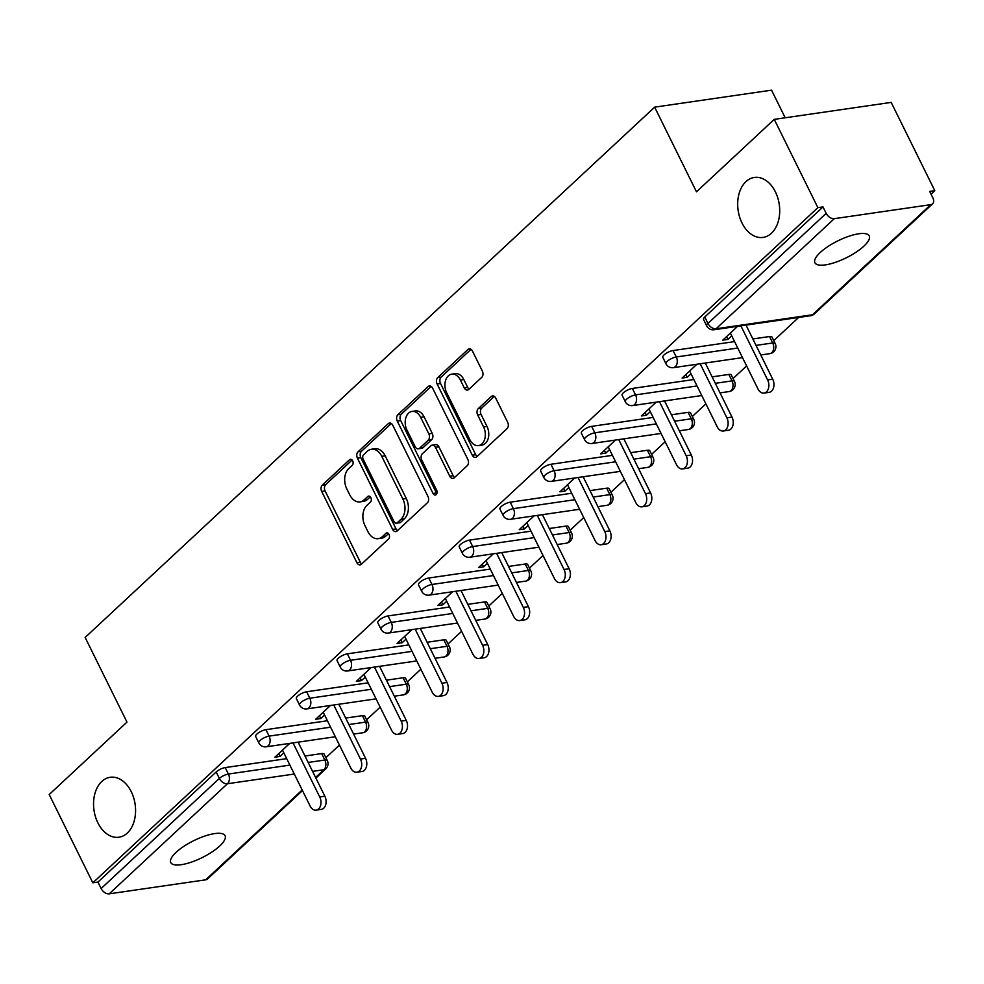 <?xml version="1.0" encoding="UTF-8"?>
<svg xmlns="http://www.w3.org/2000/svg" width="984" height="984" viewBox="0 0 984 984"><rect width="100%" height="100%" fill="white"/><g stroke="black" fill="none" stroke-linecap="round" stroke-linejoin="round"><path stroke-width="1.48" d="M741.997 222.987A30.295 20.775 -98.3 0 0 763.055 237.415A30.295 20.775 -98.3 0 0 775.404 191.88A30.295 20.775 -98.3 0 0 754.347 177.452A30.295 20.775 -98.3 0 0 741.997 222.987M97.859 822.809A30.295 20.775 -98.3 0 0 118.904 837.224A30.295 20.775 -98.3 0 0 131.266 791.702A30.295 20.775 -98.3 0 0 110.208 777.274A30.295 20.775 -98.3 0 0 97.859 822.809M352.678 460.856A3.247 2.226 -98.3 0 0 350.415 459.307A3.247 2.226 -98.3 0 0 349.517 459.762L322.297 485.112A4.649 3.186 -98.3 0 0 321.694 491.447L356.884 562.663A4.649 3.186 -98.3 0 0 360.119 564.877A4.649 3.186 -98.3 0 0 361.411 564.238L388.631 538.888A3.247 2.226 -98.3 0 0 389.049 534.447A3.247 2.226 -98.3 0 0 386.786 532.91A3.247 2.226 -98.3 0 0 385.888 533.353L382.37 536.637A14.871 10.197 -98.3 0 1 378.25 538.678A14.871 10.197 -98.3 0 1 367.905 531.606L364.978 525.665A14.871 10.197 -98.3 0 1 366.921 505.37L370.439 502.098A3.247 2.226 -98.3 0 0 370.87 497.658A3.247 2.226 -98.3 0 0 368.606 496.108A3.247 2.226 -98.3 0 0 367.696 496.551L364.178 499.835A14.871 10.197 -98.3 0 1 360.058 501.889A14.871 10.197 -98.3 0 1 349.726 494.804L346.786 488.876A14.871 10.197 -98.3 0 1 348.73 468.581L352.247 465.297A3.247 2.226 -98.3 0 0 352.678 460.856M176.099 852.316A30.295 9.459 153.7 0 0 170.761 862.574A30.295 9.459 153.7 0 0 191.117 862.218A30.295 9.459 153.7 0 0 219.739 845.982A30.295 9.459 153.7 0 0 225.078 835.736A30.295 9.459 153.7 0 0 204.721 836.092A30.295 9.459 153.7 0 0 176.099 852.316M820.25 252.494A30.295 9.459 153.7 0 0 814.912 262.753A30.295 9.459 153.7 0 0 835.256 262.396A30.295 9.459 153.7 0 0 863.878 246.16A30.295 9.459 153.7 0 0 869.216 235.914A30.295 9.459 153.7 0 0 848.86 236.271A30.295 9.459 153.7 0 0 820.25 252.494M481.729 377.376A4.649 3.186 -98.3 0 0 482.332 371.042L472.455 351.054A4.649 3.186 -98.3 0 0 469.22 348.84A4.649 3.186 -98.3 0 0 467.941 349.48L437.708 377.635A4.649 3.186 -98.3 0 0 437.105 383.981L472.295 455.198A4.649 3.186 -98.3 0 0 475.53 457.412A4.649 3.186 -98.3 0 0 476.822 456.773L507.043 428.618A4.649 3.186 -98.3 0 0 507.658 422.271L495.727 398.139A4.649 3.186 -98.3 0 0 492.492 395.925A4.649 3.186 -98.3 0 0 491.213 396.564L478.273 408.618A4.649 3.186 -98.3 0 0 477.671 414.953L483.574 426.933A12.423 8.524 -98.3 0 1 478.507 445.604A12.423 8.524 -98.3 0 1 469.872 439.688L446.699 392.8A12.423 8.524 -98.3 0 1 451.767 374.129A12.423 8.524 -98.3 0 1 460.401 380.045L464.263 387.856A4.649 3.186 -98.3 0 0 467.498 390.07A4.649 3.186 -98.3 0 0 468.79 389.43L481.729 377.376M92.828 882.82L49.2 794.543L126.973 722.108L85.141 637.46L654.643 107.158L696.475 191.806L774.248 119.371L817.876 207.649L92.828 882.82L97.945 882.07L101.131 888.527L219.358 778.43L216.172 771.973L97.945 882.07M392.776 425.248A4.649 3.186 -98.3 0 0 389.553 423.034A4.649 3.186 -98.3 0 0 388.262 423.673L358.028 451.828A4.649 3.186 -98.3 0 0 357.426 458.175L392.628 529.392A4.649 3.186 -98.3 0 0 395.851 531.606A4.649 3.186 -98.3 0 0 397.142 530.954L427.376 502.812A4.649 3.186 -98.3 0 0 427.978 496.465L392.776 425.248M397.868 414.731L428.101 386.577A4.649 3.186 -98.3 0 1 429.393 385.937A4.649 3.186 -98.3 0 1 432.616 388.151L467.818 459.368A4.649 3.186 -98.3 0 1 467.216 465.715L454.276 477.757A4.649 3.186 -98.3 0 1 452.984 478.396A4.649 3.186 -98.3 0 1 449.762 476.194L435.481 447.302A4.649 3.186 -98.3 0 0 432.247 445.1A4.649 3.186 -98.3 0 0 430.967 445.74L422.382 453.722A4.649 3.186 -98.3 0 0 421.779 460.069L436.638 490.143A3.247 2.226 -98.3 0 1 435.309 495.026A3.247 2.226 -98.3 0 1 433.046 493.476L397.265 421.078A4.649 3.186 -98.3 0 1 397.868 414.731L401.275 414.239L431.164 386.404M785.207 117.785L771.554 90.171L654.643 107.158M302.482 790.57L207.55 878.97A7.097 4.662 -133 0 1 205.693 879.819L109.236 893.829A7.097 4.662 -133 0 1 101.131 888.527M774.248 119.371L891.172 102.397L934.8 190.675L931.048 194.168M817.876 207.649L822.993 206.911L826.179 213.356A7.097 4.662 47 0 0 834.284 218.669L930.753 204.66A7.097 4.662 47 0 0 932.598 203.811A7.097 4.662 47 0 0 932.869 197.87L929.683 191.413L934.8 190.675M798.651 317.463L773.768 340.624M746.598 365.925L733.055 378.545M705.885 403.846L692.342 416.453M665.172 441.754L651.617 454.362M624.446 479.675L610.904 492.283M583.733 517.584L570.191 530.192M543.02 555.493L529.478 568.112M502.307 593.413L488.765 606.021M461.582 631.322L448.04 643.942M420.869 669.243L407.327 681.851M380.156 707.152L366.614 719.771M339.443 745.072L325.901 757.68M278.681 753.695L280.034 756.45L274.93 757.188L289.763 743.375M280.034 756.45L283.859 752.895M834.284 218.669L716.057 328.767A7.097 4.662 47 0 1 707.951 323.453A7.097 2.214 153.7 0 0 706.696 325.864L703.511 319.406A7.097 2.214 -26.3 0 1 704.765 317.008L707.951 323.453L826.179 213.356M822.993 206.911L704.765 317.008M216.172 771.973A7.097 2.214 -26.3 0 1 225.201 767.594L286.701 758.652M304.978 756.007L321.67 753.584A7.097 2.214 -26.3 0 1 324.117 754.076L327.303 760.534A7.097 2.214 153.7 0 0 324.855 760.029L321.67 753.584M673.081 350.538L676.266 356.983A7.097 2.214 -26.3 0 0 667.238 361.374A7.097 2.214 153.7 0 0 665.984 363.772L662.798 357.327A7.097 2.214 -26.3 0 1 664.052 354.916A7.097 2.214 -26.3 0 1 673.081 350.538L734.581 341.608M752.846 338.951L769.537 336.528A7.097 2.214 -26.3 0 1 771.985 337.02L775.183 343.478A7.097 2.214 153.7 0 0 772.723 342.973L769.537 336.528M632.355 388.446L635.541 394.892A7.097 2.214 -26.3 0 0 626.513 399.283A7.097 2.214 153.7 0 0 625.27 401.693L622.085 395.236A7.097 2.214 -26.3 0 1 623.327 392.837A7.097 2.214 -26.3 0 1 632.355 388.446L693.855 379.517M712.133 376.86L728.824 374.437A7.097 2.214 -26.3 0 1 731.272 374.941L734.458 381.386A7.097 2.214 153.7 0 0 732.01 380.894L728.824 374.437M591.642 426.367L594.828 432.812A7.097 2.214 -26.3 0 0 585.8 437.203A7.097 2.214 153.7 0 0 584.545 439.602L581.359 433.157A7.097 2.214 -26.3 0 1 582.614 430.746A7.097 2.214 -26.3 0 1 591.642 426.367L653.142 417.425M671.42 414.781L688.111 412.358A7.097 2.214 -26.3 0 1 690.559 412.849L693.745 419.307A7.097 2.214 153.7 0 0 691.297 418.803L688.111 412.358M550.929 464.276L554.115 470.721A7.097 2.214 -26.3 0 0 545.087 475.112A7.097 2.214 153.7 0 0 543.832 477.511L540.647 471.065A7.097 2.214 -26.3 0 1 541.901 468.667A7.097 2.214 -26.3 0 1 550.929 464.276L612.429 455.346M630.695 452.689L647.398 450.266A7.097 2.214 -26.3 0 1 649.846 450.77L653.032 457.216A7.097 2.214 153.7 0 0 650.584 456.711L647.398 450.266M510.216 502.184L513.402 508.642A7.097 2.214 -26.3 0 0 504.374 513.033A7.097 2.214 153.7 0 0 503.119 515.432L499.933 508.986A7.097 2.214 -26.3 0 1 501.188 506.576A7.097 2.214 -26.3 0 1 510.216 502.184L571.716 493.255M589.982 490.61L606.673 488.187A7.097 2.214 -26.3 0 1 609.133 488.679L612.319 495.137A7.097 2.214 153.7 0 0 609.871 494.632L606.673 488.187M469.491 540.105L472.689 546.551A7.097 2.214 -26.3 0 0 463.661 550.942A7.097 2.214 153.7 0 0 462.406 553.34L459.221 546.895A7.097 2.214 -26.3 0 1 460.463 544.496A7.097 2.214 -26.3 0 1 469.491 540.105L530.991 531.176M549.269 528.519L565.96 526.096A7.097 2.214 -26.3 0 1 568.408 526.6L571.606 533.045A7.097 2.214 153.7 0 0 569.146 532.541L565.96 526.096M428.778 578.014L431.964 584.471A7.097 2.214 -26.3 0 0 422.936 588.85A7.097 2.214 153.7 0 0 421.693 591.261L418.495 584.803A7.097 2.214 -26.3 0 1 419.75 582.405A7.097 2.214 -26.3 0 1 428.778 578.014L490.278 569.084M508.556 566.44L525.247 564.004A7.097 2.214 -26.3 0 1 527.695 564.509L530.88 570.954A7.097 2.214 153.7 0 0 528.433 570.462L525.247 564.004M388.065 615.935L391.251 622.38A7.097 2.214 -26.3 0 0 382.222 626.771A7.097 2.214 153.7 0 0 380.968 629.17L377.782 622.724A7.097 2.214 -26.3 0 1 379.037 620.326A7.097 2.214 -26.3 0 1 388.065 615.935L449.565 607.005M467.831 604.348L484.534 601.925A7.097 2.214 -26.3 0 1 486.982 602.429L490.167 608.875A7.097 2.214 153.7 0 0 487.72 608.37L484.534 601.925M347.352 653.843L350.538 660.301A7.097 2.214 -26.3 0 0 341.509 664.68A7.097 2.214 153.7 0 0 340.255 667.091L337.069 660.633A7.097 2.214 -26.3 0 1 338.324 658.234A7.097 2.214 -26.3 0 1 347.352 653.843L408.852 644.914M427.118 642.257L443.821 639.834A7.097 2.214 -26.3 0 1 446.269 640.338L449.454 646.783A7.097 2.214 153.7 0 0 447.007 646.291L443.821 639.834M306.639 691.764L309.825 698.209A7.097 2.214 -26.3 0 0 300.797 702.601A7.097 2.214 153.7 0 0 299.542 704.999L296.356 698.554A7.097 2.214 -26.3 0 1 297.611 696.143A7.097 2.214 -26.3 0 1 306.639 691.764L368.139 682.834M386.404 680.178L403.096 677.755A7.097 2.214 -26.3 0 1 405.556 678.247L408.741 684.704A7.097 2.214 153.7 0 0 406.294 684.2L403.096 677.755M265.914 729.673L269.112 736.118A7.097 2.214 -26.3 0 0 260.083 740.509A7.097 2.214 153.7 0 0 258.829 742.92L255.643 736.462A7.097 2.214 -26.3 0 1 256.885 734.064A7.097 2.214 -26.3 0 1 265.914 729.673L327.414 720.743M345.692 718.086L362.383 715.663A7.097 2.214 -26.3 0 1 364.83 716.168L368.016 722.613A7.097 2.214 153.7 0 0 365.568 722.121L362.383 715.663M330.476 705.466L315.643 719.279L320.759 718.529L324.572 714.974M371.189 667.546L356.356 681.359L361.472 680.62L365.285 677.066M411.902 629.637L397.069 643.45L402.185 642.7L405.998 639.145M452.615 591.716L437.782 605.529L442.898 604.791L446.711 601.236M493.341 553.808L478.507 567.62L483.611 566.87L487.437 563.328M534.054 515.887L519.22 529.699L524.337 528.962L528.15 525.407M574.767 477.978L559.933 491.791L565.05 491.053L568.863 487.498M615.48 440.057L600.646 453.87L605.763 453.132L609.576 449.577M656.205 402.148L641.371 415.961L646.476 415.223L650.289 411.669M696.918 364.24L682.084 378.053L687.189 377.303L691.014 373.748M737.631 326.319L722.797 340.132L727.914 339.394L731.727 335.839M320.759 718.529L319.394 715.774M361.472 680.62L360.107 677.865M402.185 642.7L400.82 639.957M442.898 604.791L441.545 602.036M483.611 566.87L482.258 564.127M524.337 528.962L522.971 526.206M565.05 491.053L563.684 488.298M605.763 453.132L604.397 450.377M646.476 415.223L645.123 412.468M687.189 377.303L685.836 374.547M727.914 339.394L726.549 336.639M360.058 501.889L363.465 501.397A14.871 10.197 -98.3 0 0 367.586 499.343L364.178 499.835M370.291 496.822L367.586 499.343M378.25 538.678L381.657 538.187A14.871 10.197 -98.3 0 0 385.777 536.132L382.37 536.637M388.483 533.611L385.777 536.132M352.112 460.02L325.704 484.608A4.649 3.186 -98.3 0 0 325.101 490.954L360.292 562.172A4.649 3.186 -98.3 0 0 361.743 563.918M391.337 423.501L361.448 451.336A4.649 3.186 -98.3 0 0 360.833 457.671L396.035 528.9A4.649 3.186 -98.3 0 0 397.487 530.647M363.588 454.743A3.247 2.226 -98.3 0 0 363.17 459.184L394.067 521.692A3.247 2.226 -98.3 0 0 396.318 523.242A3.247 2.226 -98.3 0 0 397.228 522.799L400.943 519.343A14.871 10.197 -98.3 0 0 402.874 499.048L381.755 456.305A14.871 10.197 -98.3 0 0 371.423 449.233A14.871 10.197 -98.3 0 0 367.303 451.287L363.588 454.743M396.318 523.242L399.725 522.75A3.247 2.226 -98.3 0 0 400.636 522.307L397.228 522.799M371.423 449.233L374.83 448.741A14.871 10.197 -98.3 0 1 385.174 455.813L406.294 498.544A14.871 10.197 -98.3 0 1 404.35 518.839L400.636 522.307M432.247 445.1L435.666 444.596A4.649 3.186 -98.3 0 1 438.889 446.81L453.169 475.69A4.649 3.186 -98.3 0 0 454.608 477.449M401.275 414.239A4.649 3.186 -98.3 0 0 400.673 420.574L436.453 492.984A3.247 2.226 -98.3 0 0 436.847 493.611M420.672 417.339A12.423 8.524 -98.3 0 0 412.025 411.423A12.423 8.524 -98.3 0 0 406.958 430.094L415.125 446.613A4.649 3.186 -98.3 0 0 418.36 448.827A4.649 3.186 -98.3 0 0 419.639 448.187L428.224 440.192A4.649 3.186 -98.3 0 0 428.827 433.858L420.672 417.339L424.079 416.835A12.423 8.524 -98.3 0 0 415.433 410.918L412.025 411.423M418.36 448.827L421.767 448.335A4.649 3.186 -98.3 0 0 423.046 447.695L419.639 448.187M424.079 416.835L432.247 433.354A4.649 3.186 -98.3 0 1 431.632 439.7L423.046 447.695M451.767 374.129L455.174 373.625A12.423 8.524 -98.3 0 1 463.821 379.541L467.683 387.364A4.649 3.186 -98.3 0 0 469.122 389.111M478.507 445.604L481.926 445.112A12.423 8.524 -98.3 0 0 486.994 426.429L483.574 426.933M494.276 396.392L481.68 408.126A4.649 3.186 -98.3 0 0 481.078 414.461L486.994 426.429M471.004 349.308L441.115 377.143A4.649 3.186 -98.3 0 0 440.512 383.477L475.715 454.706A4.649 3.186 -98.3 0 0 477.154 456.453M319.738 796.979L324.855 796.228A8.758 6.002 81.7 0 1 321.288 809.389L316.172 810.139A8.758 6.002 -98.3 0 0 319.738 796.979L293.023 742.908M282.494 750.14L310.083 805.97A8.758 6.002 -98.3 0 0 316.172 810.139M324.855 796.228L298.127 742.157M360.464 759.058L365.568 758.32A8.758 6.002 81.7 0 1 362.001 771.481L356.884 772.219A8.758 6.002 -98.3 0 0 360.464 759.058L333.736 704.987M323.207 712.231L350.796 768.049A8.758 6.002 -98.3 0 0 356.884 772.219M365.568 758.32L338.84 704.249M401.177 721.149L406.281 720.411A8.758 6.002 81.7 0 1 402.714 733.572L397.61 734.31A8.758 6.002 -98.3 0 0 401.177 721.149L374.449 667.078M363.92 674.311L391.521 730.14A8.758 6.002 -98.3 0 0 397.61 734.31M406.281 720.411L379.566 666.328M441.89 683.228L447.007 682.49A8.758 6.002 81.7 0 1 443.427 695.651L438.323 696.389A8.758 6.002 -98.3 0 0 441.89 683.228L415.162 629.157M404.645 636.402L432.234 692.232A8.758 6.002 -98.3 0 0 438.323 696.389M447.007 682.49L420.279 628.419M482.603 645.319L487.72 644.581A8.758 6.002 81.7 0 1 484.153 657.742L479.036 658.481A8.758 6.002 -98.3 0 0 482.603 645.319L455.875 591.249M445.358 598.481L472.947 654.311A8.758 6.002 -98.3 0 0 479.036 658.481M487.72 644.581L460.992 590.498M523.316 607.411L528.433 606.661A8.758 6.002 81.7 0 1 524.866 619.822L519.749 620.572A8.758 6.002 -98.3 0 0 523.316 607.411L496.6 553.328M486.071 560.572L513.66 616.402A8.758 6.002 -98.3 0 0 519.749 620.572M528.433 606.661L501.705 552.59M564.041 569.49L569.146 568.752A8.758 6.002 81.7 0 1 565.579 581.913L560.462 582.651A8.758 6.002 -98.3 0 0 564.041 569.49L537.313 515.419M526.784 522.652L554.386 578.481A8.758 6.002 -98.3 0 0 560.462 582.651M569.146 568.752L542.43 514.681M604.754 531.581L609.871 530.831A8.758 6.002 81.7 0 1 606.292 543.992L601.187 544.742A8.758 6.002 -98.3 0 0 604.754 531.581L578.026 477.498M567.497 484.743L595.099 540.573A8.758 6.002 -98.3 0 0 601.187 544.742M609.871 530.831L583.143 476.76M645.467 493.661L650.584 492.923A8.758 6.002 81.7 0 1 647.017 506.083L641.9 506.822A8.758 6.002 -98.3 0 0 645.467 493.661L618.739 439.59M608.223 446.822L635.812 502.652A8.758 6.002 -98.3 0 0 641.9 506.822M650.584 492.923L623.856 438.852M686.18 455.752L691.297 455.002A8.758 6.002 81.7 0 1 687.73 468.163L682.613 468.913A8.758 6.002 -98.3 0 0 686.18 455.752L659.464 401.681M648.936 408.913L676.525 464.743A8.758 6.002 -98.3 0 0 682.613 468.913M691.297 455.002L664.569 400.931M726.893 417.831L732.01 417.093A8.758 6.002 81.7 0 1 728.443 430.254L723.326 430.992A8.758 6.002 -98.3 0 0 726.893 417.831L700.178 363.76M689.649 371.005L717.238 426.822A8.758 6.002 -98.3 0 0 723.326 430.992M732.01 417.093L705.282 363.022M767.618 379.922L772.723 379.184A8.758 6.002 81.7 0 1 769.156 392.345L764.039 393.083A8.758 6.002 -98.3 0 0 767.618 379.922L740.89 325.852M730.362 333.084L757.963 388.914A8.758 6.002 -98.3 0 0 764.039 393.083M772.723 379.184L746.007 325.101M351.411 459.479L349.517 459.762M387.782 533.082L385.888 533.353M369.59 496.28L367.696 496.551M205.693 879.819L302.186 789.98M315.593 777.483L323.933 769.722L312.568 771.37M294.302 774.027L227.464 783.731L109.236 893.829M315.889 778.086L325.778 768.873A7.097 4.662 -133 0 1 323.933 769.722A7.097 4.871 -98.3 0 0 324.855 760.029L308.164 762.452M225.201 767.594L228.386 774.039A7.097 4.871 -98.3 0 1 227.464 783.731A7.097 4.662 -133 0 1 219.358 778.43A7.097 2.214 -26.3 0 1 228.386 774.039L289.886 765.109M706.696 325.864A7.097 7.097 0 0 0 714.089 329.738A7.097 4.871 81.7 0 0 716.057 328.767L812.513 314.757L930.753 204.66M714.089 329.738L810.545 315.729A7.097 4.871 81.7 0 0 812.513 314.757A7.097 4.662 47 0 0 814.371 313.908L932.598 203.811M330.612 727.188L269.112 736.118A7.097 4.871 -98.3 0 1 268.177 745.811A7.097 4.871 81.7 0 1 266.209 746.794L335.335 736.758M348.877 724.544L365.568 722.121A7.097 4.871 -98.3 0 1 364.646 731.813A7.097 4.871 81.7 0 1 362.678 732.785A7.097 7.097 0 0 0 368.016 722.613M299.542 704.999A7.097 7.097 0 0 0 306.922 708.886A7.097 4.871 81.7 0 0 308.89 707.902A7.097 4.871 -98.3 0 0 309.825 698.209L371.325 689.28M389.59 686.623L406.294 684.2A7.097 4.871 -98.3 0 1 405.359 693.892A7.097 4.871 81.7 0 1 403.391 694.876A7.097 7.097 0 0 0 408.741 684.704M340.255 667.091A7.097 7.097 0 0 0 347.647 670.965A7.097 4.871 81.7 0 0 349.615 669.993A7.097 4.871 -98.3 0 0 350.538 660.301L412.038 651.359M430.303 648.714L447.007 646.291A7.097 4.871 -98.3 0 1 446.072 655.984A7.097 4.871 81.7 0 1 444.104 656.955A7.097 7.097 0 0 0 449.454 646.783M380.968 629.17A7.097 7.097 0 0 0 388.36 633.056A7.097 4.871 81.7 0 0 390.328 632.072A7.097 4.871 -98.3 0 0 391.251 622.38L452.751 613.45M471.028 610.793L487.72 608.37A7.097 4.871 -98.3 0 1 486.797 618.063A7.097 4.871 81.7 0 1 484.829 619.047A7.097 7.097 0 0 0 490.167 608.875M421.693 591.261A7.097 7.097 0 0 0 429.073 595.135A7.097 4.871 81.7 0 0 431.041 594.164A7.097 4.871 -98.3 0 0 431.964 584.471L493.464 575.542M511.742 572.885L528.433 570.462A7.097 4.871 -98.3 0 1 527.51 580.154A7.097 4.871 81.7 0 1 525.542 581.126A7.097 7.097 0 0 0 530.88 570.954M462.406 553.34A7.097 7.097 0 0 0 469.786 557.227A7.097 4.871 81.7 0 0 471.754 556.243A7.097 4.871 -98.3 0 0 472.689 546.551L534.189 537.621M552.454 534.964L569.146 532.541A7.097 4.871 -98.3 0 1 568.223 542.233A7.097 4.871 81.7 0 1 566.255 543.217A7.097 7.097 0 0 0 571.606 533.045M503.119 515.432A7.097 7.097 0 0 0 510.499 519.306A7.097 4.871 81.7 0 0 512.467 518.334A7.097 4.871 -98.3 0 0 513.402 508.642L574.902 499.712M593.168 497.055L609.871 494.632A7.097 4.871 -98.3 0 1 608.936 504.325A7.097 4.871 81.7 0 1 606.968 505.309A7.097 7.097 0 0 0 612.319 495.137M543.832 477.511A7.097 7.097 0 0 0 551.224 481.397A7.097 4.871 81.7 0 0 553.192 480.413A7.097 4.871 -98.3 0 0 554.115 470.721L615.615 461.791M633.88 459.147L650.584 456.711A7.097 4.871 -98.3 0 1 649.661 466.404A7.097 4.871 81.7 0 1 647.681 467.388A7.097 7.097 0 0 0 653.032 457.216M584.545 439.602A7.097 7.097 0 0 0 591.938 443.476A7.097 4.871 81.7 0 0 593.906 442.505A7.097 4.871 -98.3 0 0 594.828 432.812L656.328 423.883M674.606 421.226L691.297 418.803A7.097 4.871 -98.3 0 1 690.374 428.495A7.097 4.871 81.7 0 1 688.406 429.479A7.097 7.097 0 0 0 693.745 419.307M625.27 401.693A7.097 7.097 0 0 0 632.65 405.568A7.097 4.871 81.7 0 0 634.619 404.584A7.097 4.871 -98.3 0 0 635.541 394.892L697.053 385.962M715.319 383.317L732.01 380.894A7.097 4.871 -98.3 0 1 731.087 390.587A7.097 4.871 81.7 0 1 729.119 391.558A7.097 7.097 0 0 0 734.458 381.386M665.984 363.772A7.097 7.097 0 0 0 673.364 367.659A7.097 4.871 81.7 0 0 675.331 366.675A7.097 4.871 -98.3 0 0 676.266 356.983L737.766 348.053M756.032 345.396L772.723 342.973A7.097 4.871 -98.3 0 1 771.8 352.666A7.097 4.871 81.7 0 1 769.832 353.65A7.097 7.097 0 0 0 775.183 343.478M360.292 562.172L356.884 562.663M325.101 490.954L321.694 491.447M325.704 484.608L322.297 485.112M396.035 528.9L392.628 529.392M360.833 457.671L357.426 458.175M361.448 451.336L358.028 451.828M390.968 423.28L388.262 423.673M404.35 518.839L400.943 519.343M406.294 498.544L402.874 499.048M385.174 455.813L381.755 456.305M430.808 386.183L428.101 386.577M453.169 475.69L449.762 476.194M438.889 446.81L435.481 447.302M436.453 492.984L433.046 493.476M400.673 420.574L397.265 421.078M431.632 439.7L428.224 440.192M432.247 433.354L428.827 433.858M467.683 387.364L464.263 387.856M463.821 379.541L460.401 380.045M481.078 414.461L477.671 414.953M481.68 408.126L478.273 408.618M493.919 396.171L491.213 396.564M475.715 454.706L472.295 455.198M440.512 383.477L437.105 383.981M441.115 377.143L437.708 377.635M470.647 349.099L467.941 349.48M325.778 768.873A7.097 7.097 0 0 0 327.303 760.534M258.829 742.92A7.097 7.097 0 0 0 266.209 746.794M353.6 734.101L362.678 732.785M306.922 708.886L376.048 698.849M394.313 696.192L403.391 694.876M347.647 670.965L416.761 660.928M435.039 658.271L444.104 656.955M388.36 633.056L457.486 623.02M475.752 620.363L484.829 619.047M429.073 595.135L498.199 585.099M516.465 582.454L525.542 581.126M469.786 557.227L538.912 547.19M557.178 544.533L566.255 543.217M510.499 519.306L579.625 509.269M597.903 506.625L606.968 505.309M551.224 481.397L620.338 471.361M638.616 468.704L647.681 467.388M591.938 443.476L661.064 433.44M679.329 430.795L688.406 429.479M632.65 405.568L701.776 395.531M720.042 392.874L729.119 391.558M673.364 367.659L742.489 357.623M760.755 354.966L769.832 353.65M810.545 315.729A7.097 7.097 0 0 0 814.371 313.908"/></g></svg>
